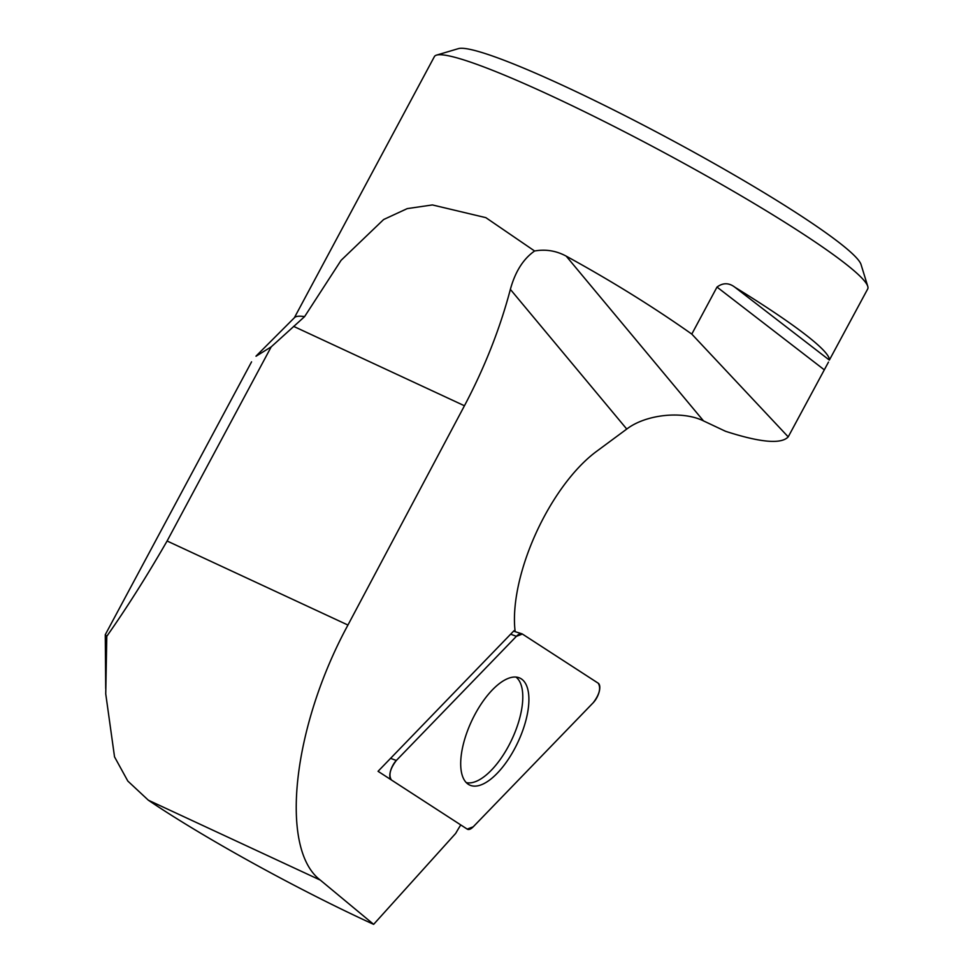 <?xml version="1.0" encoding="UTF-8"?>
<svg xmlns="http://www.w3.org/2000/svg" width="973" height="973" viewBox="0 0 973 973"><rect width="100%" height="100%" fill="white"/><g stroke="black" fill="none" stroke-linecap="round" stroke-linejoin="round"><path stroke-width="1.46" d="M460.752 824.934A122.914 52.919 115.2 0 0 455.68 833.411L373.644 924.35L320.336 880.127C279.154 849.064 292.301 727.463 347.945 625.043L167.101 541L271.199 346.862L256.045 356.227M513.744 631.003L515.131 631.392A122.914 52.919 115.2 0 1 596.449 451.46L626.758 429.057C645.877 414.376 682.462 410.484 703.515 420.908L725.517 431.282C760.302 442.533 781.197 444.393 788.215 436.877L691.791 334.092L717.004 287.071C723.012 282.608 728.996 282.681 734.956 287.278A245.841 23.984 28.2 0 1 829.361 360.083L867.685 288.981A245.841 23.984 28.2 0 0 867.758 286.354A245.841 23.984 28.2 0 0 551.168 95.792A245.841 23.984 28.2 0 0 436.524 55.12A245.841 23.984 28.2 0 0 434.372 56.641L294.333 317.806M385.965 776.43L378.047 771.309L514.036 630.686L515.131 631.392M255.984 356.167L294.588 317.539A245.841 23.984 28.2 0 1 304.598 316.614L341.085 260.338L383.642 219.521L407.225 208.623L432.413 204.938L485.843 217.648L534.603 250.998C523.279 258.915 515.204 271.71 510.363 289.382C499.976 328.704 484.663 367.49 464.449 405.765L347.945 625.043M867.758 286.354L861.069 264.595A229.592 22.403 -151.8 0 0 565.41 86.621A229.592 22.403 -151.8 0 0 458.344 48.65L436.524 55.12M534.603 250.998C545.719 249.039 556.252 250.754 566.213 256.142C611.543 281.015 653.406 306.994 691.791 334.092M788.215 436.877L828.497 362.065M304.598 316.614L271.199 346.862M167.101 541C146.996 575.943 126.891 607.711 106.787 636.306L105.279 634.761L105.716 688.507M373.644 924.35A201.107 19.63 28.2 0 1 148.322 800.183L127.828 781.076L114.534 756.872L105.741 693.883L106.787 636.306M466.262 782.608A58.587 25.225 115.2 0 0 508.915 745.367A58.587 25.225 115.2 0 0 516.006 677.099M391.377 779.945L467.222 829.118A12.199 5.254 115.2 0 0 473.194 826.843L593.25 702.688A12.199 5.254 115.2 0 0 599.222 691.621A12.199 5.254 115.2 0 0 598.225 683.204L522.379 634.031A12.199 5.254 115.2 0 0 521.82 633.776A12.199 5.254 115.2 0 0 516.408 636.318L396.339 760.472A12.199 5.254 115.2 0 0 390.38 771.54A12.199 5.254 115.2 0 0 391.365 779.945A12.199 5.254 115.2 0 0 391.377 779.945L378.047 771.297L391.365 779.945M526.101 719.594A59.085 25.432 115.2 0 0 519.217 677.804A59.085 25.432 115.2 0 0 463.501 743.554A59.085 25.432 115.2 0 0 468.852 784.627A59.085 25.432 115.2 0 0 526.101 719.594M522.392 634.043L516.383 636.342L396.364 760.448C390.112 768.706 388.446 775.213 391.377 779.957L467.21 829.105L473.219 826.807L593.238 702.713C599.49 694.442 601.144 687.947 598.213 683.204L522.392 634.043M626.758 429.057L510.363 289.382M703.515 420.908L566.213 256.142M464.449 405.765L293.603 326.369M320.336 880.127L148.322 800.183M824.204 369.752L717.004 287.071M734.956 287.278L829.361 360.083M390.574 758.344L396.339 760.472M516.408 636.318L510.643 634.201M105.254 634.724L251.569 361.847M513.562 631.173L521.82 633.776"/></g></svg>
